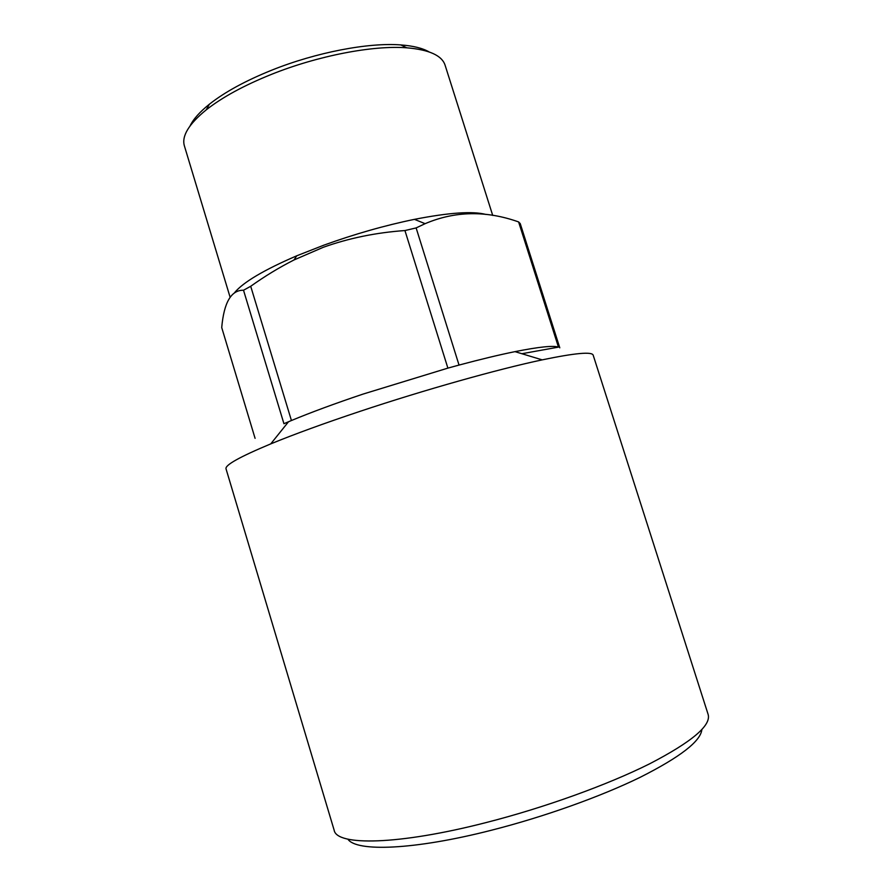 <?xml version="1.0" encoding="UTF-8"?>
<svg xmlns="http://www.w3.org/2000/svg" width="892" height="892" viewBox="0 0 892 892"><rect width="100%" height="100%" fill="white"/><g stroke="black" fill="none" stroke-linecap="round" stroke-linejoin="round"><path stroke-width="1.34" d="M521.898 353.723L558.459 347.122L518.609 221.93C486.129 210.389 454.965 210.969 425.105 223.68L416.129 227.917L459.034 365.073L447.884 368.117L404.935 230.549C376.089 232.589 348.861 238.164 323.238 247.307L294.003 259.962C279.263 267.444 264.835 276.208 250.708 286.276L291.428 420.522L283.935 423.711L243.516 290.235C231.229 289.978 223.959 302.41 221.718 327.554L255.079 438.34M485.906 214.448C472.793 210.969 448.977 212.608 414.445 219.354C384.92 225.431 354.726 234.027 323.896 245.155L296.768 255.792C263.887 269.975 243.181 282.251 234.629 292.598M416.129 227.917L404.935 230.549M559.786 347.813L520.248 223.624L518.609 221.93M250.708 286.276L243.516 290.235M447.884 368.117L363.022 394.097C334.857 403.563 310.996 412.383 291.428 420.522M558.459 347.122C553.341 345.382 538.857 346.888 514.996 351.638C499.174 354.849 480.52 359.331 459.034 365.073M429.097 51.914C422.641 48.19 413.241 45.86 400.898 44.934C368.63 42.348 315.991 52.372 271.603 70.234C245.467 80.782 224.728 92.11 209.397 104.208C199.741 111.946 193.296 119.182 190.074 125.906M492.718 215.429L445.097 65.216C441.964 55.505 429.163 49.696 406.696 47.8C373.079 45.169 317.875 55.717 271.346 74.415C243.94 85.454 222.242 97.273 206.242 109.85C188.77 124.111 181.489 136.13 184.399 145.92L230.091 297.17M701.848 729.589C700.699 741.23 680.139 757.13 640.188 777.3C600.561 796.656 544.087 816.86 491.414 830.24C413.821 850.087 356.287 851.994 347.891 839.16M486.14 822.558C398.189 845.203 336.719 845.995 334.166 830.251L226.033 468.858C224.829 465.156 239.736 456.838 270.755 443.882C294.393 434.17 324.119 423.343 359.911 411.39C424.469 389.849 498.193 369.132 542.18 359.866C575.095 353.031 592.098 351.47 593.191 355.206L708.148 714.481C711.303 725.486 691.779 741.943 649.577 763.842C607.485 784.893 544.611 807.628 486.14 822.558M296.768 255.792L293.992 259.962M414.445 219.354L425.105 223.669M209.397 104.208L206.242 109.85M400.898 44.934L406.696 47.8M288.529 421.738L270.755 443.882M514.996 351.638L542.18 359.866"/></g></svg>
